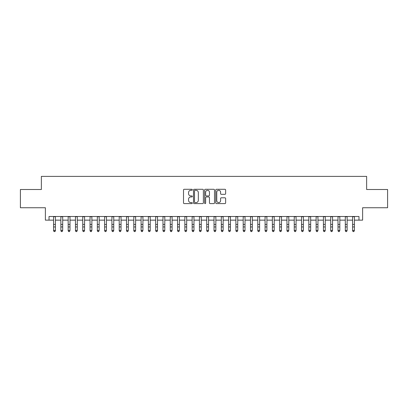 <?xml version="1.0" encoding="UTF-8"?>
<svg xmlns="http://www.w3.org/2000/svg" width="408" height="408" viewBox="0 0 408 408"><rect width="100%" height="100%" fill="white"/><g stroke="black" fill="none" stroke-linecap="round" stroke-linejoin="round"><path stroke-width="0.61" d="M192.331 189.781A0.5 0.5 0 0 0 191.831 189.281L184.222 189.281A0.714 0.714 0 0 0 183.508 189.995L183.508 202.883A0.714 0.714 0 0 0 184.222 203.597L191.831 203.597A0.5 0.5 0 0 0 192.331 203.097A0.5 0.5 0 0 0 191.831 202.597L190.847 202.597A2.29 2.29 0 0 1 188.557 200.308L188.557 199.231A2.29 2.29 0 0 1 190.847 196.942L191.831 196.942A0.5 0.5 0 0 0 192.331 196.442A0.5 0.5 0 0 0 191.831 195.937L190.847 195.937A2.29 2.29 0 0 1 188.557 193.647L188.557 192.576A2.29 2.29 0 0 1 190.847 190.281L191.831 190.281A0.5 0.5 0 0 0 192.331 189.781M224.92 194.33A0.714 0.714 0 0 0 225.634 193.611L225.634 189.995A0.714 0.714 0 0 0 224.92 189.281L216.475 189.281A0.714 0.714 0 0 0 215.756 189.995L215.756 202.883A0.714 0.714 0 0 0 216.475 203.597L224.92 203.597A0.714 0.714 0 0 0 225.634 202.883L225.634 198.518A0.714 0.714 0 0 0 224.92 197.798L221.304 197.798A0.714 0.714 0 0 0 220.59 198.518L220.59 200.68A1.913 1.913 0 0 1 218.673 202.597A1.913 1.913 0 0 1 216.76 200.68L216.76 192.199A1.913 1.913 0 0 1 218.673 190.281A1.913 1.913 0 0 1 220.59 192.199L220.59 193.611A0.714 0.714 0 0 0 221.304 194.33L224.92 194.33M49.026 220.141L49.026 216.495L358.974 216.495L358.974 220.141L362.62 220.141L362.62 207.743L387.6 207.743L387.6 189.511L366.634 189.511L366.634 176.384L41.366 176.384L41.366 189.511L20.4 189.511L20.4 207.743L45.38 207.743L45.38 220.141L53.581 220.141M203.373 189.995A0.714 0.714 0 0 0 202.659 189.281L194.213 189.281A0.714 0.714 0 0 0 193.494 189.995L193.494 202.883A0.714 0.714 0 0 0 194.213 203.597L202.659 203.597A0.714 0.714 0 0 0 203.373 202.883L203.373 189.995M205.341 189.281L213.787 189.281A0.714 0.714 0 0 1 214.506 189.995L214.506 202.883A0.714 0.714 0 0 1 213.787 203.597L210.176 203.597A0.714 0.714 0 0 1 209.457 202.883L209.457 197.656A0.714 0.714 0 0 0 208.743 196.942L206.346 196.942A0.714 0.714 0 0 0 205.627 197.656L205.627 203.097A0.5 0.5 0 0 1 205.127 203.597A0.5 0.5 0 0 1 204.627 203.097L204.627 189.995A0.714 0.714 0 0 1 205.341 189.281M55.406 220.141L60.874 220.141M62.699 220.141L68.167 220.141M69.992 220.141L75.46 220.141M77.285 220.141L82.753 220.141M84.578 220.141L90.046 220.141M91.871 220.141L97.339 220.141M99.164 220.141L104.632 220.141M106.457 220.141L111.925 220.141M113.75 220.141L119.218 220.141M121.043 220.141L126.511 220.141M128.336 220.141L133.804 220.141M135.629 220.141L141.097 220.141M142.922 220.141L148.39 220.141M150.215 220.141L155.683 220.141M157.508 220.141L162.976 220.141M164.801 220.141L170.269 220.141M172.094 220.141L177.562 220.141M179.387 220.141L184.855 220.141M186.68 220.141L192.148 220.141M193.973 220.141L199.441 220.141M201.266 220.141L206.734 220.141M208.559 220.141L214.027 220.141M215.852 220.141L221.32 220.141M223.145 220.141L228.613 220.141M230.438 220.141L235.906 220.141M237.731 220.141L243.199 220.141M245.024 220.141L250.492 220.141M252.317 220.141L257.785 220.141M259.61 220.141L265.078 220.141M266.903 220.141L272.371 220.141M274.196 220.141L279.664 220.141M281.489 220.141L286.957 220.141M288.782 220.141L294.25 220.141M296.075 220.141L301.543 220.141M303.368 220.141L308.836 220.141M310.661 220.141L316.129 220.141M317.954 220.141L323.422 220.141M325.247 220.141L330.715 220.141M332.54 220.141L338.008 220.141M339.833 220.141L345.301 220.141M347.126 220.141L352.594 220.141M354.419 220.141L358.974 220.141M194.999 190.281A0.5 0.5 0 0 0 194.499 190.786L194.499 202.093A0.5 0.5 0 0 0 194.999 202.597L196.034 202.597A2.29 2.29 0 0 0 198.329 200.308L198.329 192.576A2.29 2.29 0 0 0 196.034 190.281L194.999 190.281M209.457 192.234A1.913 1.913 0 0 0 207.544 190.317A1.913 1.913 0 0 0 205.627 192.234L205.627 195.223A0.714 0.714 0 0 0 206.346 195.937L208.743 195.937A0.714 0.714 0 0 0 209.457 195.223L209.457 192.234M55.406 216.495L55.406 230.811L54.861 231.617L54.131 231.453L54.861 231.617M53.581 216.495L53.581 230.408L55.406 230.408L54.861 231.453M54.131 231.617L53.581 230.811L53.581 230.408L54.131 231.453M60.874 230.811L61.424 231.617L60.874 230.408L62.699 230.408L62.154 231.617L61.424 231.453L62.154 231.617M68.167 230.811L68.717 231.617L68.167 230.408L69.992 230.408L69.447 231.617L68.717 231.453L69.447 231.617M75.46 230.811L76.01 231.617L75.46 230.408L77.285 230.408L76.74 231.617L76.01 231.453L76.74 231.617M82.753 230.811L83.303 231.617L82.753 230.408L84.578 230.408L84.033 231.617L83.303 231.453L84.033 231.617M62.699 216.495L62.699 230.408L62.154 231.453M60.874 216.495L60.874 230.408L61.424 231.453M69.992 216.495L69.992 230.408L69.447 231.453M68.167 216.495L68.167 230.408L68.717 231.453M77.285 216.495L77.285 230.408L76.74 231.453M75.46 216.495L75.46 230.408L76.01 231.453M84.578 216.495L84.578 230.408L84.033 231.453M82.753 216.495L82.753 230.408L83.303 231.453M90.046 230.811L90.596 231.617L90.046 230.408L91.871 230.408L91.326 231.617L90.596 231.453L91.326 231.617M91.871 216.495L91.871 230.408L91.326 231.453M90.046 216.495L90.046 230.408L90.596 231.453M97.339 230.811L97.889 231.617L97.339 230.408L99.164 230.408L98.619 231.617L97.889 231.453L98.619 231.617M99.164 216.495L99.164 230.408L98.619 231.453M97.339 216.495L97.339 230.408L97.889 231.453M104.632 230.811L105.182 231.617L104.632 230.408L106.457 230.408L105.912 231.617L105.182 231.453L105.912 231.617M106.457 216.495L106.457 230.408L105.912 231.453M104.632 216.495L104.632 230.408L105.182 231.453M111.925 230.811L112.475 231.617L111.925 230.408L113.75 230.408L113.205 231.617L112.475 231.453L113.205 231.617M113.75 216.495L113.75 230.408L113.205 231.453M111.925 216.495L111.925 230.408L112.475 231.453M119.218 230.811L119.768 231.617L119.218 230.408L121.043 230.408L120.498 231.617L119.768 231.453L120.498 231.617M121.043 216.495L121.043 230.408L120.498 231.453M119.218 216.495L119.218 230.408L119.768 231.453M126.511 230.811L127.061 231.617L126.511 230.408L128.336 230.408L127.791 231.617L127.061 231.453L127.791 231.617M128.336 216.495L128.336 230.408L127.791 231.453M126.511 216.495L126.511 230.408L127.061 231.453M133.804 230.811L134.354 231.617L133.804 230.408L135.629 230.408L135.084 231.617L134.354 231.453L135.084 231.617M135.629 216.495L135.629 230.408L135.084 231.453M133.804 216.495L133.804 230.408L134.354 231.453M141.097 230.811L141.647 231.617L141.097 230.408L142.922 230.408L142.377 231.617L141.647 231.453L142.377 231.617M142.922 216.495L142.922 230.408L142.377 231.453M141.097 216.495L141.097 230.408L141.647 231.453M150.215 216.495L150.215 230.811L149.67 231.617L148.94 231.453L149.67 231.617M148.39 216.495L148.39 230.408L150.215 230.408L149.67 231.453M148.39 230.811L148.94 231.617L148.39 230.408L148.94 231.453M157.508 216.495L157.508 230.811L156.963 231.617L156.233 231.453L156.963 231.617M155.683 216.495L155.683 230.408L157.508 230.408L156.963 231.453M155.683 230.811L156.233 231.617L155.683 230.408L156.233 231.453M162.976 230.811L163.526 231.617L162.976 230.408L164.801 230.408L164.256 231.617L163.526 231.453L164.256 231.617M164.801 216.495L164.801 230.408L164.256 231.453M162.976 216.495L162.976 230.408L163.526 231.453M170.269 230.811L170.819 231.617L170.269 230.408L172.094 230.408L171.549 231.617L170.819 231.453L171.549 231.617M172.094 216.495L172.094 230.408L171.549 231.453M170.269 216.495L170.269 230.408L170.819 231.453M177.562 230.811L178.112 231.617L177.562 230.408L179.387 230.408L178.842 231.617L178.112 231.453L178.842 231.617M179.387 216.495L179.387 230.408L178.842 231.453M177.562 216.495L177.562 230.408L178.112 231.453M184.855 230.811L185.405 231.617L184.855 230.408L186.68 230.408L186.135 231.617L185.405 231.453L186.135 231.617M186.68 216.495L186.68 230.408L186.135 231.453M184.855 216.495L184.855 230.408L185.405 231.453M192.148 230.811L192.698 231.617L192.148 230.408L193.973 230.408L193.428 231.617L192.698 231.453L193.428 231.617M193.973 216.495L193.973 230.408L193.428 231.453M192.148 216.495L192.148 230.408L192.698 231.453M199.441 230.811L199.991 231.617L199.441 230.408L201.266 230.408L200.721 231.617L199.991 231.453L200.721 231.617M201.266 216.495L201.266 230.408L200.721 231.453M199.441 216.495L199.441 230.408L199.991 231.453M206.734 230.811L207.279 231.617L206.734 230.408L208.559 230.408L208.009 231.617L207.279 231.453L208.009 231.617M208.559 216.495L208.559 230.408L208.009 231.453M206.734 216.495L206.734 230.408L207.279 231.453M214.027 230.811L214.572 231.617L214.027 230.408L215.852 230.408L215.302 231.617L214.572 231.453L215.302 231.617M215.852 216.495L215.852 230.408L215.302 231.453M214.027 216.495L214.027 230.408L214.572 231.453M221.32 230.811L221.865 231.617L221.32 230.408L223.145 230.408L222.595 231.617L221.865 231.453L222.595 231.617M228.613 230.811L229.158 231.617L228.613 230.408L230.438 230.408L229.888 231.617L229.158 231.453L229.888 231.617M235.906 230.811L236.451 231.617L235.906 230.408L237.731 230.408L237.181 231.617L236.451 231.453L237.181 231.617M223.145 216.495L223.145 230.408L222.595 231.453M221.32 216.495L221.32 230.408L221.865 231.453M230.438 216.495L230.438 230.408L229.888 231.453M228.613 216.495L228.613 230.408L229.158 231.453M237.731 216.495L237.731 230.408L237.181 231.453M235.906 216.495L235.906 230.408L236.451 231.453M243.199 230.811L243.744 231.617L243.199 230.408L245.024 230.408L244.474 231.617L243.744 231.453L244.474 231.617M245.024 216.495L245.024 230.408L244.474 231.453M243.199 216.495L243.199 230.408L243.744 231.453M250.492 230.811L251.037 231.617L250.492 230.408L252.317 230.408L251.767 231.617L251.037 231.453L251.767 231.617M252.317 216.495L252.317 230.408L251.767 231.453M250.492 216.495L250.492 230.408L251.037 231.453M257.785 230.811L258.33 231.617L257.785 230.408L259.61 230.408L259.06 231.617L258.33 231.453L259.06 231.617M259.61 216.495L259.61 230.408L259.06 231.453M257.785 216.495L257.785 230.408L258.33 231.453M265.078 230.811L265.623 231.617L265.078 230.408L266.903 230.408L266.353 231.617L265.623 231.453L266.353 231.617M266.903 216.495L266.903 230.408L266.353 231.453M265.078 216.495L265.078 230.408L265.623 231.453M272.371 230.811L272.916 231.617L272.371 230.408L274.196 230.408L273.646 231.617L272.916 231.453L273.646 231.617M279.664 230.811L280.209 231.617L279.664 230.408L281.489 230.408L280.939 231.617L280.209 231.453L280.939 231.617M286.957 230.811L287.502 231.617L286.957 230.408L288.782 230.408L288.232 231.617L287.502 231.453L288.232 231.617M274.196 216.495L274.196 230.408L273.646 231.453M272.371 216.495L272.371 230.408L272.916 231.453M281.489 216.495L281.489 230.408L280.939 231.453M279.664 216.495L279.664 230.408L280.209 231.453M288.782 216.495L288.782 230.408L288.232 231.453M286.957 216.495L286.957 230.408L287.502 231.453M294.25 230.811L294.795 231.617L294.25 230.408L296.075 230.408L295.525 231.617L294.795 231.453L295.525 231.617M296.075 216.495L296.075 230.408L295.525 231.453M294.25 216.495L294.25 230.408L294.795 231.453M301.543 230.811L302.088 231.617L301.543 230.408L303.368 230.408L302.818 231.617L302.088 231.453L302.818 231.617M303.368 216.495L303.368 230.408L302.818 231.453M301.543 216.495L301.543 230.408L302.088 231.453M308.836 230.811L309.381 231.617L308.836 230.408L310.661 230.408L310.111 231.617L309.381 231.453L310.111 231.617M310.661 216.495L310.661 230.408L310.111 231.453M308.836 216.495L308.836 230.408L309.381 231.453M316.129 230.811L316.674 231.617L316.129 230.408L317.954 230.408L317.404 231.617L316.674 231.453L317.404 231.617M317.954 216.495L317.954 230.408L317.404 231.453M316.129 216.495L316.129 230.408L316.674 231.453M323.422 230.811L323.967 231.617L323.422 230.408L325.247 230.408L324.697 231.617L323.967 231.453L324.697 231.617M325.247 216.495L325.247 230.408L324.697 231.453M323.422 216.495L323.422 230.408L323.967 231.453M330.715 230.811L331.26 231.617L330.715 230.408L332.54 230.408L331.99 231.617L331.26 231.453L331.99 231.617M332.54 216.495L332.54 230.408L331.99 231.453M330.715 216.495L330.715 230.408L331.26 231.453M338.008 230.811L338.553 231.617L338.008 230.408L339.833 230.408L339.283 231.617L338.553 231.453L339.283 231.617M339.833 216.495L339.833 230.408L339.283 231.453M338.008 216.495L338.008 230.408L338.553 231.453M345.301 230.811L345.846 231.617L345.301 230.408L347.126 230.408L346.576 231.617L345.846 231.453L346.576 231.617M347.126 216.495L347.126 230.408L346.576 231.453M345.301 216.495L345.301 230.408L345.846 231.453M352.594 230.811L353.139 231.617L352.594 230.408L354.419 230.408L353.869 231.617L353.139 231.453L353.869 231.617M354.419 216.495L354.419 230.408L353.869 231.453M352.594 216.495L352.594 230.408L353.139 231.453M55.406 224.431L53.581 224.431M55.406 226.935L53.581 226.935M55.406 216.73L53.581 216.73M62.699 224.431L60.874 224.431M62.699 226.935L60.874 226.935M62.699 216.73L60.874 216.73M69.992 224.431L68.167 224.431M69.992 226.935L68.167 226.935M69.992 216.73L68.167 216.73M77.285 224.431L75.46 224.431M77.285 226.935L75.46 226.935M77.285 216.73L75.46 216.73M84.578 224.431L82.753 224.431M84.578 226.935L82.753 226.935M84.578 216.73L82.753 216.73M91.871 224.431L90.046 224.431M91.871 226.935L90.046 226.935M91.871 216.73L90.046 216.73M99.164 224.431L97.339 224.431M99.164 226.935L97.339 226.935M99.164 216.73L97.339 216.73M106.457 224.431L104.632 224.431M106.457 226.935L104.632 226.935M106.457 216.73L104.632 216.73M113.75 224.431L111.925 224.431M113.75 226.935L111.925 226.935M113.75 216.73L111.925 216.73M121.043 224.431L119.218 224.431M121.043 226.935L119.218 226.935M121.043 216.73L119.218 216.73M128.336 224.431L126.511 224.431M128.336 226.935L126.511 226.935M128.336 216.73L126.511 216.73M135.629 224.431L133.804 224.431M135.629 226.935L133.804 226.935M135.629 216.73L133.804 216.73M142.922 224.431L141.097 224.431M142.922 226.935L141.097 226.935M142.922 216.73L141.097 216.73M150.215 224.431L148.39 224.431M150.215 226.935L148.39 226.935M150.215 216.73L148.39 216.73M157.508 224.431L155.683 224.431M157.508 226.935L155.683 226.935M157.508 216.73L155.683 216.73M164.801 224.431L162.976 224.431M164.801 226.935L162.976 226.935M164.801 216.73L162.976 216.73M172.094 224.431L170.269 224.431M172.094 226.935L170.269 226.935M172.094 216.73L170.269 216.73M179.387 224.431L177.562 224.431M179.387 226.935L177.562 226.935M179.387 216.73L177.562 216.73M186.68 224.431L184.855 224.431M186.68 226.935L184.855 226.935M186.68 216.73L184.855 216.73M193.973 224.431L192.148 224.431M193.973 226.935L192.148 226.935M193.973 216.73L192.148 216.73M201.266 224.431L199.441 224.431M201.266 226.935L199.441 226.935M201.266 216.73L199.441 216.73M208.559 224.431L206.734 224.431M208.559 226.935L206.734 226.935M208.559 216.73L206.734 216.73M215.852 224.431L214.027 224.431M215.852 226.935L214.027 226.935M215.852 216.73L214.027 216.73M223.145 224.431L221.32 224.431M223.145 226.935L221.32 226.935M223.145 216.73L221.32 216.73M230.438 224.431L228.613 224.431M230.438 226.935L228.613 226.935M230.438 216.73L228.613 216.73M237.731 224.431L235.906 224.431M237.731 226.935L235.906 226.935M237.731 216.73L235.906 216.73M245.024 224.431L243.199 224.431M245.024 226.935L243.199 226.935M245.024 216.73L243.199 216.73M252.317 224.431L250.492 224.431M252.317 226.935L250.492 226.935M252.317 216.73L250.492 216.73M259.61 224.431L257.785 224.431M259.61 226.935L257.785 226.935M259.61 216.73L257.785 216.73M266.903 224.431L265.078 224.431M266.903 226.935L265.078 226.935M266.903 216.73L265.078 216.73M274.196 224.431L272.371 224.431M274.196 226.935L272.371 226.935M274.196 216.73L272.371 216.73M281.489 224.431L279.664 224.431M281.489 226.935L279.664 226.935M281.489 216.73L279.664 216.73M288.782 224.431L286.957 224.431M288.782 226.935L286.957 226.935M288.782 216.73L286.957 216.73M296.075 224.431L294.25 224.431M296.075 226.935L294.25 226.935M296.075 216.73L294.25 216.73M303.368 224.431L301.543 224.431M303.368 226.935L301.543 226.935M303.368 216.73L301.543 216.73M310.661 224.431L308.836 224.431M310.661 226.935L308.836 226.935M310.661 216.73L308.836 216.73M317.954 224.431L316.129 224.431M317.954 226.935L316.129 226.935M317.954 216.73L316.129 216.73M325.247 224.431L323.422 224.431M325.247 226.935L323.422 226.935M325.247 216.73L323.422 216.73M332.54 224.431L330.715 224.431M332.54 226.935L330.715 226.935M332.54 216.73L330.715 216.73M339.833 224.431L338.008 224.431M339.833 226.935L338.008 226.935M339.833 216.73L338.008 216.73M347.126 224.431L345.301 224.431M347.126 226.935L345.301 226.935M347.126 216.73L345.301 216.73M354.419 224.431L352.594 224.431M354.419 226.935L352.594 226.935M354.419 216.73L352.594 216.73"/></g></svg>
